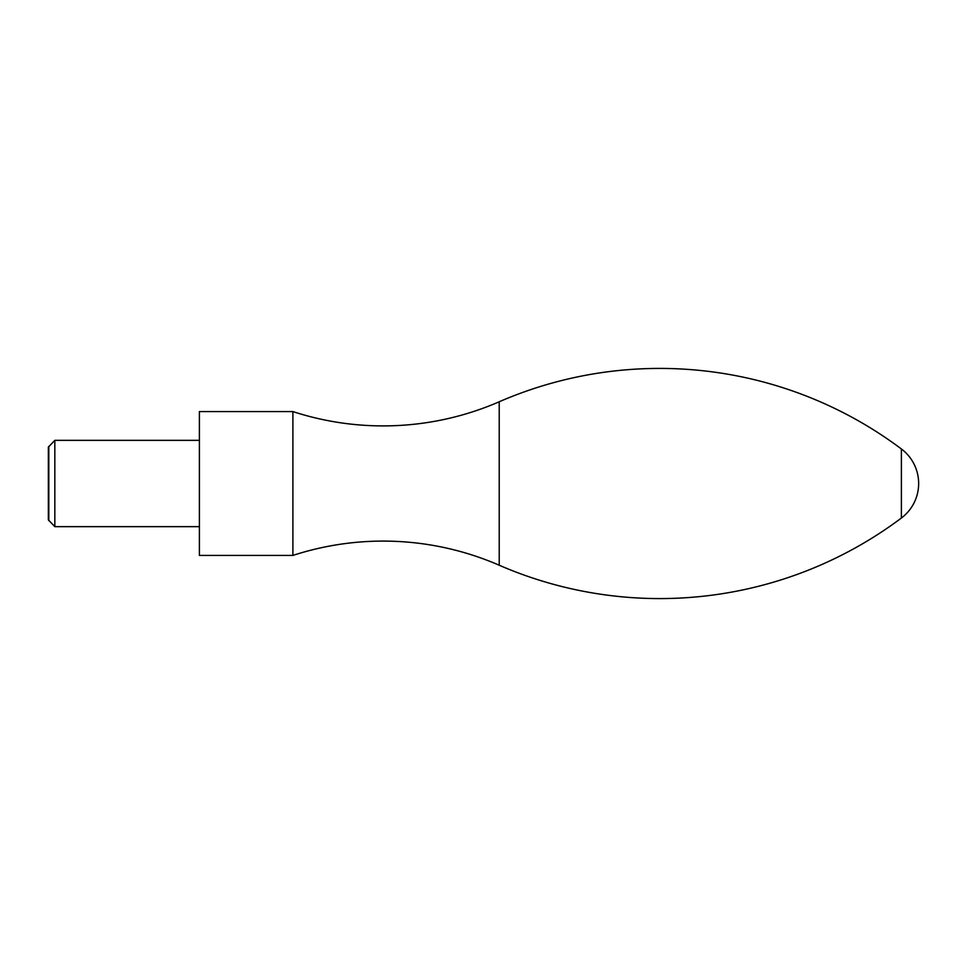 <?xml version="1.0" encoding="UTF-8"?>
<svg xmlns="http://www.w3.org/2000/svg" width="967" height="967" viewBox="0 0 967 967"><rect width="100%" height="100%" fill="white"/><g stroke="black" fill="none" stroke-linecap="round" stroke-linejoin="round"><path stroke-width="1.45" d="M901.389 448.978A402.78 402.78 0 0 0 499.214 401.776A291.297 291.297 0 0 1 292.892 411.579L292.892 555.421A291.297 291.297 0 0 1 499.214 565.224A402.78 402.78 0 0 0 901.389 518.022A43.152 43.152 0 0 0 901.389 448.978L901.389 518.022M292.892 555.421L199.395 555.421L199.395 411.579L292.892 411.579M199.395 440.348L199.395 526.652L54.829 526.652L48.35 519.847L48.35 447.153L54.829 440.348L199.395 440.348M54.829 440.348L54.829 526.652M48.809 446.355L48.809 520.645M499.214 401.776L499.214 565.224"/></g></svg>
